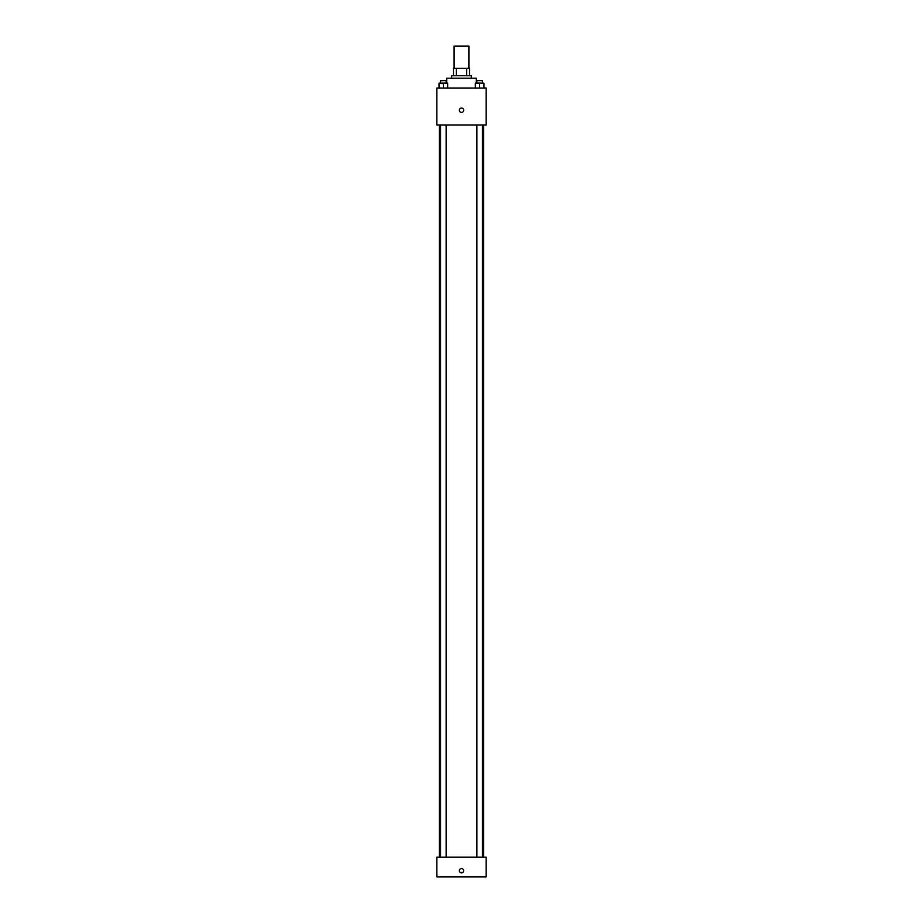<?xml version="1.0" encoding="UTF-8"?>
<svg xmlns="http://www.w3.org/2000/svg" width="923" height="923" viewBox="0 0 923 923"><rect width="100%" height="100%" fill="white"/><g stroke="black" fill="none" stroke-linecap="round" stroke-linejoin="round"><path stroke-width="1.38" d="M468.896 68.337L468.896 46.15L454.104 46.15L454.104 68.337M456.308 75.732L456.308 68.337L453.493 68.337L453.493 75.732L453.493 68.337M456.308 68.337L469.507 68.337L469.507 75.732M466.692 75.732L466.692 68.337M451.635 78.19L451.635 75.732L471.365 75.732L471.365 78.19M476.291 83.128L476.291 78.19L446.709 78.19L446.709 83.128M436.856 88.054L486.144 88.054L486.144 125.032L436.856 125.032L436.856 88.054M461.5 112.398A2.158 2.158 0 0 1 459.631 109.156A2.158 2.158 0 0 1 463.369 109.156A2.158 2.158 0 0 1 461.5 112.398M436.856 857.132L486.144 857.132L486.144 876.85L436.856 876.85L436.856 857.132M461.5 872.846A2.158 2.158 0 0 1 459.631 869.604A2.158 2.158 0 0 1 463.369 869.604A2.158 2.158 0 0 1 461.5 872.846M475.333 88.054L475.333 83.128L483.952 83.128L483.952 88.054L483.952 83.128M479.637 88.054L479.637 83.128M482.417 83.128L482.417 80.659L476.868 80.659L476.868 83.128M439.048 88.054L439.048 83.128L447.667 83.128L447.667 88.054L447.667 83.128M443.363 88.054L443.363 83.128M446.132 83.128L446.132 80.659L440.583 80.659L440.583 83.128M483.687 857.132L483.687 125.032M439.313 857.132L439.313 125.032M476.868 125.032L476.868 857.132M482.417 125.032L482.417 857.132M446.132 857.132L446.132 125.032M440.583 857.132L440.583 125.032"/></g></svg>
